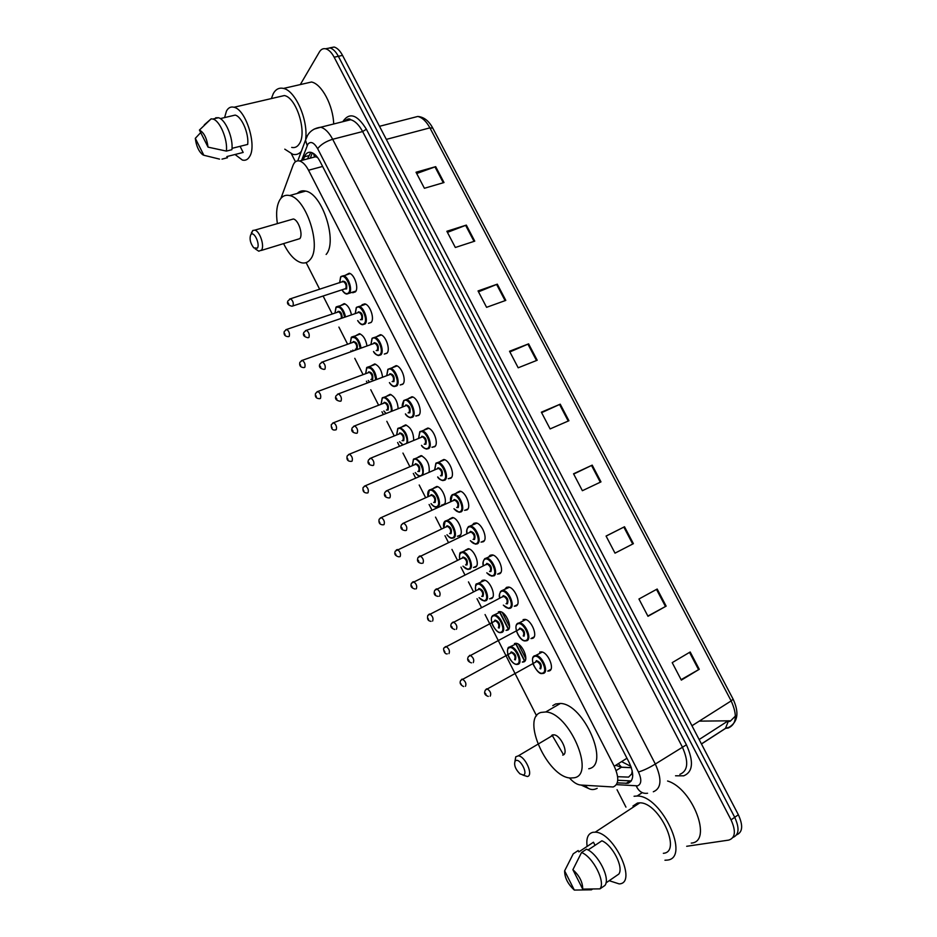 <?xml version="1.0" encoding="UTF-8"?>
<svg xmlns="http://www.w3.org/2000/svg" width="937" height="937" viewBox="0 0 937 937"><rect width="100%" height="100%" fill="white"/><g stroke="black" fill="none" stroke-linecap="round" stroke-linejoin="round"><path stroke-width="1.41" d="M514.448 643.543L516.041 643.321C522.366 643.555 529.311 660.175 523.818 661.909L522.319 662.108L525.235 660.503M498.32 611.884L500.018 611.615C506.226 611.908 512.926 628.235 507.631 630.144L506.003 630.39L508.92 628.844M481.079 581.69L482.262 580.39L484.089 580.085C490.168 580.413 496.633 596.459 491.527 598.556L489.618 598.813M465.22 550.288L468.231 548.719C474.204 549.094 480.435 564.87 475.516 567.143L473.454 567.435M449.444 519.063L452.454 517.517C458.31 517.938 464.319 533.458 459.587 535.894L457.385 536.233M443.107 505.148L441.386 505.195M433.737 488.025L436.759 486.479C442.487 486.935 448.308 502.22 443.751 504.82M418.113 457.139L421.135 455.593C427.202 458.966 429.86 464.529 429.111 472.295M402.57 426.44L405.592 424.883C410.91 427.553 413.615 432.695 413.685 440.308M387.086 395.906L390.132 394.325C394.875 396.538 397.546 401.305 398.143 408.626M371.696 365.535L374.741 363.931C379.017 365.805 381.628 370.209 382.577 377.166M356.365 335.329L359.433 333.689C363.298 335.294 365.817 339.37 367.011 345.917M341.138 305.275L344.195 303.611C347.697 304.993 350.122 308.753 351.48 314.867M488.985 556.555L490.168 555.254L492.183 554.903C498.461 555.313 504.844 571.488 499.632 573.772L497.559 574.076M472.763 524.556L473.841 523.338L475.961 522.928C482.11 523.385 488.271 539.29 483.258 541.762L481.021 542.101M456.624 492.745L459.833 491.129C465.853 491.62 471.791 507.28 466.966 509.915L464.576 510.302M440.577 461.109L443.787 459.505C449.678 460.032 455.417 475.446 450.767 478.245L448.202 478.678M505.277 588.741L506.577 587.347L508.475 587.042C514.881 587.405 521.511 603.873 516.1 605.97L514.296 606.251L517.423 604.623M539.689 652.07L541.328 651.859C547.981 652.105 555.149 669.194 549.316 670.904L547.77 671.091L550.909 669.334M523.08 619.626L524.861 619.369C531.384 619.673 538.283 636.434 532.661 638.343L530.974 638.577L534.113 636.891M424.59 429.65L427.811 428.045C433.585 428.619 439.137 443.798 434.663 446.75L431.91 447.218M408.696 398.377L411.929 396.749C417.574 397.358 422.938 412.327 418.64 415.431L415.712 415.934M392.884 367.281L396.117 365.629C401.645 366.262 406.845 381.019 402.711 384.275L400.204 384.978L403.062 383.877M377.142 336.348L380.387 334.673C385.786 335.329 390.834 349.899 386.864 353.296L384.287 354.069L387.086 353.038M362.033 304.759L364.739 303.869C370.021 304.56 374.929 318.943 371.099 322.48L368.464 323.324L371.193 322.375M345.952 274.928L349.173 273.241C354.327 273.955 359.105 288.163 355.428 291.84L351.797 292.426M617.635 776.691L628.598 777.113L631.749 773.833L632.206 770.706M569.391 777.874C573.292 782.254 577.005 784.644 580.53 785.019L613.161 786.986C618.9 784.433 619.252 777.523 614.215 766.255L308.531 170.229C305.778 165.029 302.78 161.949 299.535 160.988C296.596 160.344 294.429 161.785 293.058 165.31L280.924 198.339M317.456 157.311L314.457 156.561L313.426 153.422M317.069 157.369L317.807 157.791M502.267 612.482L509.505 626.666M518.477 644.269L525.751 658.535M306.118 262.618L319.681 289.287M323.113 296.033L332.248 314M338.901 327.083L347.615 344.219M350.953 350.778L351.34 351.539M354.783 358.321L363.064 374.589M366.414 381.195L367.292 382.917M370.759 389.733L378.583 405.135M381.968 411.765L383.327 414.459M386.817 421.31L394.196 435.834M397.593 442.51L399.455 446.176M402.957 453.075L409.891 466.708M413.311 473.419L415.677 478.081M419.202 485.003L425.679 497.746M429.111 504.493L431.98 510.15M435.529 517.119L441.538 528.948M444.993 535.73L448.39 542.406M451.95 549.41L457.49 560.326M460.957 567.143L464.881 574.838M468.465 581.889L473.536 591.868M477.015 598.72L481.466 607.457M485.061 614.543L536.573 715.856M617.26 782.875L627.989 783.285C633.822 780.72 634.22 773.81 629.196 762.577L320.091 161.539C317.35 156.385 314.352 153.328 311.096 152.38C308.109 151.747 305.907 153.211 304.478 156.772L303.26 160.004M300.308 84.576L319.423 51.933C321.04 49.263 323.16 48.22 325.783 48.829C328.852 49.72 331.639 52.519 334.158 57.216L731.047 819.875C736.131 831.201 735.358 837.947 728.728 840.102L686.68 846.287M625.951 807.132L617.038 789.727M295.46 161.75L291.43 153.879M329.719 47.869L334.146 47.026C337.215 47.916 340.014 50.692 342.532 55.377L738.356 814.757L734.713 817.31C739.621 828.109 739.059 834.808 733.015 837.397C739.059 834.808 739.621 828.109 734.713 817.31L338.351 56.29L734.713 817.31L731.047 819.875M325.549 48.771L329.976 47.928C333.045 48.818 335.833 51.605 338.351 56.29C335.833 51.605 333.045 48.818 329.976 47.928L325.549 48.771M307.477 158.892L310.861 152.321M524.673 661.311L515.491 643.297M508.463 629.512L499.327 611.603M631.339 780.931L617.752 780.252M629.863 780.989L626.033 783.437L629.863 780.989M735.416 716.032L730.204 721.267L728.881 721.502M416.696 173.521L435.682 166.657L416.028 172.244L424.402 188.278L444.009 182.539L435.682 166.657M447.429 232.364L466.333 225.103L446.867 231.275L455.335 247.485L474.754 241.149L466.333 225.103M478.491 291.829L497.301 284.169L478.034 290.938L486.584 307.324L505.804 300.39L497.301 284.169M509.892 351.925L528.609 343.856L509.529 351.246L518.184 367.796L537.194 360.241L528.609 343.856M690.194 651.988L672.204 662.646L681.328 680.121L699.26 669.287L690.194 651.988M681.094 679.665L699.26 669.287M657.177 589.033L638.952 599.012L647.982 616.3L666.148 606.134L657.177 589.033M647.865 616.066L666.148 606.134M606.098 536.105L624.51 526.758L606.075 536.058L615.012 553.158L633.389 543.671L624.51 526.758M615 553.146L633.389 543.671M573.69 474.052L592.207 465.139L573.549 473.794L582.381 490.707L600.98 481.876L592.207 465.139M541.621 412.667L560.232 404.175L541.363 412.186L550.113 428.923L568.923 420.736L560.232 404.175M738.356 814.757C743.252 825.52 742.678 832.208 736.646 834.82M699.248 721.127L729.958 720.811M634.068 796.251L637.09 796.017C661.581 795.162 691.225 858.878 666.851 860.131L664.954 860.236M667.577 781.013C692.642 788.31 712.987 841.859 691.248 843.101M587.136 846.404C586.035 838.24 587.979 833.543 592.969 832.29L595.194 832.185C613.969 832.115 637.792 883.357 619.193 883.907L609.191 880.698M632.967 806.019L637.535 803.021L639.819 802.845C659.086 802.177 682.405 852.131 663.349 853.302M564.624 870.848L574.322 890.068C567.845 884.059 564.613 877.653 564.624 870.848L573.257 853.806L578.176 850.55L578.855 851.885L593.461 842.211L595.042 845.326M592.442 889.131L591.458 889.81L574.322 890.068M605.981 882.912L618.807 874.08C623.937 867.393 612.552 845.08 601.882 840.794L588.038 849.976M572.894 869.7C579.488 875.744 582.755 882.221 582.709 889.119L572.894 869.7L581.549 852.494C593.062 856.91 605.817 882.033 599.973 888.862L604.892 885.477C610.772 878.637 598.04 853.572 586.503 849.203L581.549 852.494M582.709 889.119L599.973 888.862M515.994 760.469C520.527 758.701 528.304 774.079 523.338 775.028L519.965 773.868C515.397 769.242 513.781 764.979 515.104 761.078L515.994 760.469M514.94 761.312L515.748 756.803L518.313 755.843C525.306 756.194 533.762 775.449 527.414 776.527L522.893 775.098M562.727 755.117C569.251 753.887 560.935 734.971 553.79 734.807L552.443 734.924L550.628 736.681M541 712.436L545.721 711.968C568.911 712.518 595.815 774.536 574.252 777.769L570.598 778.026C547.595 777.429 520.738 717.824 541 712.436M552.807 705.62L555.653 703.968L560.42 703.453C583.821 703.781 610.502 765.318 588.741 768.75M563.535 754.73L552.034 735.088M250.671 234.859L251.198 234.273C254.407 231.439 260.217 244.475 257.382 248.141L253.775 247.86C250.366 243.374 249.324 239.04 250.671 234.859M251.292 233.219L252.779 230.467L254.829 230.139C259.783 231.017 264.784 245.974 261.528 250.097L258.788 251.198L255.192 248.844M261.247 250.46L299.852 238.63C303.295 234.508 298.435 219.797 293.351 218.989L290.81 219.726M277.375 223.615C275.829 213.144 276.696 205.144 279.987 199.616C282.4 195.974 285.598 194.615 289.603 195.552C306.2 198.222 321.813 246.595 310.381 259.338C308.015 262.43 305.04 263.566 301.433 262.758C294.944 260.849 289.018 254.513 283.665 243.749M297.287 193.42C299.582 191.113 302.37 190.328 305.638 191.101C322.398 193.654 337.8 241.711 326.135 254.454M271.367 98.561L273.358 93.454C275.865 89.12 279.249 87.446 283.501 88.429C295.296 90.62 308.074 119.479 305.72 138.617M303.811 83.78L311.517 82.011C321.778 83.979 333.162 105.459 333.689 123.977M224.599 117.582L226.449 111.105C228.265 107.708 230.783 106.42 234.004 107.251C245.834 109.442 257.148 145.563 249.582 156.62C247.766 159.665 245.365 160.801 242.378 160.051L235.023 154.5M278.43 96.921L284.368 95.551C296.572 97.542 307.371 132.913 299.254 143.911C297.298 146.933 294.78 148.093 291.7 147.402M240.071 146.324L243.175 152.438L226.883 156.561L227.105 157.838M203.844 155.261L202.72 154.734C198.726 151.478 196.255 146.008 195.306 138.325L203.844 155.261L219.539 159.114M195.306 138.325L200.705 132.574M227.48 157.732L221.999 159.126M232.001 148.339L247.696 144.415C249.078 133.663 241.687 116.434 235.14 115.099L233.044 115.591M301.339 151.361C298.985 154.09 296.151 155.073 292.824 154.324L284.789 149.17M199.429 130.056C203.961 132.468 206.831 138.161 208.049 147.132L199.429 130.056L211.118 118.858L212.875 119.034C219.89 120.533 227.925 139.648 226.367 151.091L231.896 149.709C233.489 138.278 225.477 119.21 218.438 117.734L215.709 117.769M204.325 124.82L211.118 118.858M208.049 147.132L226.367 151.091M631.749 773.833L632.744 775.414M626.97 758.232L614.215 766.255M322.609 166.446L308.531 170.229M616.452 784.632L637.57 785.838C641.529 784.117 641.822 779.502 638.448 771.971L317.643 148.655C313.954 142.401 310.674 140.948 307.816 144.275L301.597 160.438M314.118 129.107L320.747 127.233C325.069 128.486 329.051 132.504 332.67 139.273L655.326 764.042C662.072 779.162 661.417 788.415 653.323 791.777M342.778 121.705C349.337 111.936 357.196 114.443 366.367 129.236L686.423 744.798L655.326 764.042C649.036 767.895 643.414 770.53 638.448 771.971M307.488 135.56L305.497 140.163L307.172 145.575M686.423 744.798C693.919 761.582 693.017 771.924 683.717 775.824L675.542 775.789M679.875 774.349C688.109 770.87 688.882 761.676 682.23 746.777L362.631 131.555C359.035 124.879 355.053 120.932 350.661 119.725L344.195 121.341M334.158 57.216L342.532 55.377M346.866 120.674L347.732 119.128M317.643 148.655C320.899 144.485 325.912 141.358 332.67 139.273L362.631 131.555L366.367 129.236M585.063 785.323C588.588 789.645 592.617 790.641 597.174 788.322M636.235 785.932C638.811 791.507 642.583 793.944 647.572 793.241M615.726 765.306L621.395 767.239L631.374 767.708M616.113 770.589L621.489 767.18L627.626 767.532M308.706 155.659L304.478 156.772M701.426 743.919L725.484 728.354L728.236 728.026C736.587 724.242 737.571 715.2 731.165 700.911L733.109 699.143C739.27 712.436 737.946 721.795 729.15 727.217L725.613 728.354L701.462 743.99M725.484 728.354L728.014 722.064M621.594 761.617L630.906 766.384M379.497 126.308L417.773 116.457C423.887 116.961 428.9 120.85 432.8 128.146L429.919 127.865C426.37 121.353 422.318 117.558 417.773 116.457L411.074 118.191M691.963 725.753L731.165 700.911L429.919 127.865L386.313 139.39M727.768 721.092L699.143 739.527L727.803 721.092M559.553 404.479L568.232 421.041M591.528 465.455L600.301 482.204M623.843 527.098L632.709 544.022M656.509 589.396L665.481 606.508M689.527 652.386L698.592 669.674M527.918 344.137L536.503 360.522M496.61 284.438L505.102 300.636M465.63 225.349L474.04 241.383M434.979 166.891L443.295 182.75M543.46 673.387L542.148 673.504C539.853 674.218 536.948 671.349 533.446 664.907C531.911 659.824 532.216 656.802 534.359 655.83L536.081 655.443C542.3 655.689 549.047 671.747 543.601 673.34M533.317 656.72L542.254 652.07M534.359 656.497C528.667 658.453 537.428 675.624 542.804 673.024C548.637 671.173 539.7 653.698 534.359 656.497M535.624 661.838L536.468 660.62C540.661 662.225 542.066 664.977 540.696 668.889M539.899 668.573C541.211 665.902 540.204 663.513 536.878 661.405L535.706 662.061M486.268 689.046L487.111 688.824C490.391 691.061 491.421 693.509 490.203 696.156M485.46 693.345L486.069 694.563L485.46 693.345M526.84 640.721L525.341 640.896C519.777 641.74 512.539 626.361 517.716 623.292L519.578 622.847C525.68 623.152 532.157 638.905 526.922 640.685M516.814 624.089L525.786 619.58M517.728 623.925C512.164 626.115 520.878 643.204 526.125 640.369C531.818 638.284 522.928 620.903 517.728 623.925M519.028 629.207L519.824 628.036C523.935 629.5 525.341 632.241 524.017 636.246M523.221 635.93C524.497 633.248 523.514 630.87 520.269 628.797L519.098 629.418M469.484 655.443L470.222 655.303C473.419 657.505 474.427 659.941 473.255 662.611M468.5 659.777L469.109 660.983L468.5 659.777M500.393 591.634L503.157 590.427C509.142 590.778 515.373 606.251 510.325 608.218L508.639 608.464L503.333 605.173M503.427 605.126C505.722 607.68 507.76 608.605 509.529 607.89C515.092 605.583 506.249 588.295 501.178 591.54C499.585 592.582 499.152 594.761 499.854 598.099M502.513 596.74L503.263 595.627C507.304 596.963 508.697 599.692 507.444 603.803L506.074 603.756M506.648 603.475C507.877 600.769 506.917 598.403 503.766 596.354L502.595 596.951M452.313 622.555L453.438 621.969C456.542 624.136 457.525 626.56 456.401 629.266M451.646 626.408L452.255 627.603L451.646 626.408M484.933 558.522L486.818 558.194C492.686 558.581 498.695 573.795 493.834 575.927L489.992 575.435M486.865 572.812C489.184 575.47 491.246 576.396 493.038 575.599C498.449 573.057 489.664 555.864 484.734 559.342C483.223 560.396 482.789 562.54 483.433 565.772M486.092 564.472L486.807 563.395C490.765 564.613 492.159 567.318 490.953 571.523L489.536 571.5M490.039 571.254L490.156 571.195C491.351 568.478 490.414 566.112 487.334 564.097L486.174 564.671M435.623 589.396L436.736 588.834C439.769 590.954 440.73 593.379 439.64 596.096L439.476 596.178M434.885 593.215L435.482 594.409L434.885 593.215M468.582 526.5L470.561 526.125C476.312 526.559 482.098 541.516 477.425 543.811L475.516 544.163L470.315 540.731M470.409 540.684C472.752 543.437 474.825 544.374 476.628 543.483C481.911 540.708 473.173 523.619 468.371 527.32C466.942 528.398 466.521 530.506 467.094 533.633M469.765 532.38L470.433 531.349C474.321 532.439 475.703 535.132 474.555 539.431L473.08 539.419M473.536 539.197L473.759 539.091C474.918 536.351 474.005 533.996 471.006 532.017L469.847 532.556M419.026 556.414L420.139 555.875C423.079 557.96 424.028 560.385 422.974 563.125L422.646 563.254M418.218 560.221L418.816 561.415L418.218 560.221M452.313 494.666L454.398 494.232C460.02 494.713 465.607 509.423 461.109 511.883L459.107 512.281L453.941 508.768M454.035 508.721C456.401 511.59 458.486 512.527 460.313 511.543C465.466 508.545 456.776 491.55 452.102 495.462L450.849 501.67M453.531 500.463L454.152 499.48C457.97 500.44 459.341 503.122 458.252 507.514L456.706 507.514M457.127 507.327L457.455 507.175C458.568 504.411 457.678 502.056 454.761 500.112L453.613 500.627M402.523 523.619L403.624 523.104C406.494 525.165 407.419 527.566 406.412 530.33L405.908 530.506M401.645 527.414L402.242 528.597L401.645 527.414M436.138 463.007L438.305 462.515C443.81 463.019 449.221 477.507 444.888 480.131L442.779 480.587C440.191 479.849 438.481 478.655 437.661 476.98M437.755 476.945C440.144 479.92 442.252 480.857 444.091 479.779C449.104 476.57 440.46 459.669 435.916 463.792L434.709 469.882M437.38 468.734L437.954 467.786C441.702 468.617 443.072 471.288 442.041 475.773L440.437 475.773M440.8 475.621L441.245 475.422C442.323 472.646 441.432 470.304 438.598 468.383L437.474 468.863M386.114 491.011L387.204 490.519C389.991 492.546 390.905 494.947 389.933 497.734L389.277 497.922M385.166 494.783L385.763 495.966L385.166 494.783M420.057 431.512L422.306 430.961C427.694 431.512 432.917 445.778 428.748 448.542L426.569 449.057C424.028 448.343 422.329 447.101 421.486 445.368M421.58 445.333C423.969 448.413 426.101 449.373 427.951 448.191C432.835 444.759 424.238 427.951 419.823 432.285L418.652 438.27M421.31 437.169L421.861 436.255C425.527 436.97 426.885 439.629 425.913 444.208L424.238 444.22M424.566 444.079L425.117 443.857C426.148 441.058 425.293 438.715 422.528 436.818L421.416 437.274M369.799 458.58L370.865 458.111C373.582 460.102 374.484 462.503 373.547 465.314L372.727 465.513M368.78 462.351L369.377 463.51L368.78 462.351M403.753 400.521L406.377 399.572C411.648 400.158 416.707 414.224 412.702 417.129L410.441 417.715C407.958 417.012 406.283 415.747 405.393 413.92M405.487 413.885C407.9 417.094 410.043 418.054 411.905 416.778C416.66 413.123 408.11 396.41 403.824 400.966L402.676 406.834M405.334 405.791L405.838 404.913C409.446 405.498 410.793 408.134 409.879 412.819L408.134 412.83M408.427 412.713L409.071 412.456C410.078 409.645 409.235 407.302 406.541 405.44L405.452 405.862M357.255 433.07L356.388 433.292C352.277 432.695 350.895 430.868 352.23 427.811L354.631 425.89C357.278 427.846 358.145 430.247 357.255 433.07M353.565 426.323L405.534 405.826M352.488 430.083L353.073 431.254L352.488 430.083M387.953 369.26L390.542 368.358C395.695 368.967 400.591 382.835 396.749 385.892L394.407 386.536C392.72 386.442 391.057 385.142 389.394 382.647M389.487 382.612C391.912 385.95 394.067 386.922 395.941 385.529C400.579 381.664 392.064 365.043 387.906 369.799L386.794 375.573M389.441 374.577L389.909 373.734C393.446 374.203 394.782 376.826 393.927 381.593L392.123 381.605M392.369 381.511L393.118 381.23C394.09 378.396 393.259 376.053 390.635 374.214L389.569 374.624M341.056 401.013L340.154 401.259C336.078 400.556 334.696 398.74 336.008 395.836L338.468 393.845C341.045 395.777 341.911 398.166 341.056 401.013M337.437 394.254L389.651 374.589M336.289 398.014L336.875 399.162L336.289 398.014M372.235 338.163L374.777 337.32C379.825 337.952 384.58 351.633 380.867 354.83L378.466 355.545C376.1 354.865 374.437 353.53 373.488 351.539M373.57 351.504C376.018 354.971 378.185 355.955 380.071 354.455C384.568 350.379 376.112 333.853 372.071 338.819L371.005 344.476M373.629 343.539L374.074 342.719C377.541 343.071 378.864 345.683 378.068 350.543L376.194 350.555M376.405 350.485L377.26 350.169C378.185 347.322 377.365 344.98 374.812 343.165L373.769 343.539M324.952 369.143L324.026 369.412C319.974 368.604 318.603 366.812 319.892 364.024L322.41 361.975C324.916 363.872 325.76 366.262 324.952 369.143M321.391 362.361L373.851 343.516M320.185 366.109L320.759 367.257L320.185 366.109M356.575 307.266L359.094 306.434C364.024 307.09 368.639 320.606 365.09 323.921L362.619 324.717C361.014 324.647 359.363 323.277 357.665 320.606M357.758 320.571C360.206 324.167 362.385 325.162 364.282 323.558C368.663 319.271 360.253 302.827 356.329 307.992L355.299 313.567M357.911 312.677L358.321 311.88C361.717 312.115 363.041 314.715 362.291 319.658L360.358 319.669M360.534 319.611L361.483 319.283C362.373 316.413 361.565 314.082 359.082 312.29L358.063 312.642M308.929 337.437L307.98 337.742C303.975 336.863 302.592 335.083 303.857 332.401L306.422 330.281C308.87 332.155 309.702 334.544 308.929 337.437M305.427 330.644L358.145 312.607M304.162 334.392L304.736 335.528L304.162 334.392M341.045 276.474L343.492 275.712C348.318 276.392 352.804 289.744 349.384 293.199L346.866 294.054L344.933 293.058M342.04 289.814C344.5 293.539 346.678 294.534 348.576 292.812C352.839 288.327 344.465 271.964 340.67 277.34L339.686 282.787M342.274 281.943L342.649 281.205C345.976 281.323 347.287 283.899 346.596 288.947L344.629 288.959M289.556 299.102L290.529 298.762C292.918 300.613 293.738 302.991 293 305.907L345.788 288.561C346.643 285.668 345.858 283.337 343.422 281.568L342.427 281.896M293 305.907L292.028 306.247C288.046 305.275 286.687 303.506 287.928 300.929L290.529 298.762L342.708 281.604M288.221 302.85L288.795 303.986L288.221 302.85M508.276 647.971L510.852 646.788C516.767 647.034 523.303 662.646 518.173 664.263M517.388 663.946C522.893 662.084 514.214 645.043 509.178 647.83C503.801 649.798 512.316 666.558 517.388 663.946M510.454 653.007L511.227 651.859C515.221 653.382 516.592 656.076 515.338 659.917M514.554 659.601C515.772 656.989 514.788 654.658 511.614 652.62L510.524 653.206M461.707 679.302L462.433 679.138C465.56 681.304 466.567 683.694 465.455 686.294M461.391 684.736L460.793 683.553L461.391 684.736M518.056 664.298L516.767 664.438C514.448 664.45 511.989 662.354 509.377 658.161C506.53 653.323 507.444 646.542 509.178 647.198L516.943 643.532M492.23 616.136L494.795 615C500.592 615.281 506.894 630.624 501.951 632.405L500.44 632.627C498.261 632.99 495.638 630.449 492.546 624.991C490.824 619.826 490.976 616.64 492.991 615.457L500.92 611.838M501.166 632.1C506.554 630.004 497.91 613.056 493.003 616.066C487.755 618.256 496.223 634.923 501.166 632.1M494.314 621.172L495.052 620.071C498.976 621.465 500.335 624.147 499.128 628.083M498.343 627.767C499.526 625.131 498.566 622.812 495.474 620.798L494.385 621.372M444.981 647.022L446.035 646.46C449.081 648.591 450.065 650.969 448.987 653.604M444.911 652L444.325 650.828L444.911 652M476.254 584.477L478.819 583.364C484.511 583.692 490.59 598.778 485.823 600.734L484.195 600.992L479.041 597.701M479.135 597.654C481.372 600.219 483.34 601.132 485.038 600.418C490.297 598.111 481.7 581.245 476.921 584.465C475.446 585.473 475.036 587.569 475.715 590.778M478.257 589.514L478.948 588.448C482.801 589.724 484.16 592.383 483.012 596.424L481.677 596.377M482.227 596.096C483.375 593.449 482.438 591.142 479.416 589.15L478.327 589.701M428.666 614.508L429.708 613.969C432.683 616.066 433.644 618.432 432.601 621.079M428.537 619.462L427.94 618.291L428.537 619.462M461.133 552.244L462.937 551.905C468.512 552.28 474.368 567.108 469.788 569.227L466.169 568.794M463.042 566.135C465.291 568.782 467.282 569.708 469.004 568.9C474.122 566.381 465.572 549.609 460.922 553.041C459.528 554.072 459.13 556.145 459.739 559.248M462.292 558.019L462.948 557C466.731 558.159 468.067 560.806 466.977 564.929L465.595 564.906M466.04 564.683L466.193 564.613C467.305 561.942 466.392 559.635 463.44 557.679L462.363 558.194M412.444 582.17L413.486 581.654C416.379 583.716 417.316 586.082 416.321 588.741L416.098 588.846M412.245 587.101L411.659 585.93L412.245 587.101M445.227 520.995L447.125 520.621C452.583 521.031 458.252 535.613 453.836 537.897L452.009 538.248C450.592 538.377 448.905 537.229 446.949 534.816M447.031 534.781C449.315 537.533 451.318 538.459 453.051 537.569C458.041 534.816 449.537 518.149 445.016 521.792L443.857 527.882M446.41 526.699L447.019 525.727C450.732 526.77 452.079 529.393 451.037 533.621L449.584 533.586M449.994 533.399L450.252 533.282C451.318 530.6 450.428 528.292 447.558 526.371L446.492 526.863M396.316 550.007L397.347 549.515C400.158 551.542 401.083 553.896 400.122 556.59L399.748 556.73M396.035 554.915L395.461 553.755L396.035 554.915M429.404 489.922L431.383 489.489C436.747 489.934 442.217 504.293 437.966 506.73L436.056 507.128C434.651 507.245 432.976 506.085 431.032 503.626M431.114 503.591C433.409 506.448 435.436 507.374 437.181 506.39C442.041 503.438 433.597 486.853 429.193 490.707L428.057 496.692M430.61 495.556L431.184 494.619C434.827 495.544 436.162 498.156 435.178 502.466L433.679 502.455M434.042 502.291L434.393 502.127C435.424 499.421 434.545 497.125 431.758 495.228L430.692 495.696M380.27 518.02L381.289 517.552C384.029 519.543 384.943 521.897 384.018 524.615L383.491 524.779M379.93 522.905L379.344 521.757L379.93 522.905M413.674 459.013L415.735 458.521C421.908 462.304 424.274 467.797 422.845 474.989M415.29 472.564C417.597 475.527 419.635 476.464 421.392 475.387C426.136 472.225 417.726 455.722 413.451 459.786L412.35 465.666M414.904 464.588L415.431 463.686C419.015 464.483 420.338 467.083 419.413 471.487L417.843 471.475M418.16 471.334L418.616 471.147C419.612 468.418 418.757 466.122 416.028 464.26L414.986 464.705M364.317 486.209L365.325 485.764C367.995 487.732 368.885 490.074 367.995 492.803L367.327 492.991M363.907 491.07L363.333 489.934L363.907 491.07M398.026 428.268L400.158 427.717C405.405 430.54 407.9 435.564 407.642 442.803M406.576 443.248C409.047 437.848 401.282 425.316 397.792 429.029L396.726 434.815M399.267 433.784L399.771 432.906C403.273 433.585 404.597 436.173 403.718 440.671L402.09 440.659M402.371 440.554L402.933 440.32C403.894 437.579 403.051 435.295 400.392 433.456L399.361 433.866M348.447 454.574L349.442 454.152C352.043 456.085 352.921 458.427 352.066 461.18L351.27 461.367C347.779 461.449 346.409 459.657 347.147 455.991L349.442 454.152L399.455 433.831M347.967 459.423L347.393 458.275L347.967 459.423M399.549 441.702L402.898 444.759M382.448 397.698L384.662 397.077C389.288 399.349 391.783 403.976 392.158 410.98M391.221 411.355C392.416 405.147 385.271 394.922 382.226 398.436L381.183 404.128M383.725 403.144L384.182 402.301C387.625 402.863 388.937 405.44 388.117 410.019L386.431 410.019M386.676 409.926L387.332 409.668C388.246 406.904 387.426 404.62 384.838 402.805L383.83 403.203M332.658 423.102L333.642 422.704C336.184 424.613 337.039 426.944 336.219 429.72L335.399 429.942C332.436 430.493 331.077 428.724 331.288 424.625L333.642 422.704L383.912 403.168M332.12 427.94L331.557 426.803L332.12 427.94M383.901 411.015L386.032 413.393M366.835 367.421L369.237 366.601C373.371 368.487 375.819 372.75 376.604 379.415M375.725 379.743C374.273 370.876 371.275 366.964 366.73 368.018L365.735 373.605M368.253 372.668L368.686 371.848C372.059 372.305 373.359 374.859 372.598 379.532L370.853 379.532M371.064 379.45L371.802 379.169C372.692 376.393 371.884 374.109 369.354 372.317L368.37 372.692M316.964 391.807L317.924 391.432C320.407 393.306 321.25 395.637 320.466 398.436L319.611 398.682C316.179 398.588 314.809 396.831 315.523 393.411L317.924 391.432L368.452 372.657M316.366 396.632L315.792 395.496L316.366 396.632M368.335 380.481L369.553 382.062M351.539 337.062L353.893 336.278C357.606 337.87 359.984 341.794 361.038 348.06M360.195 348.365C358.356 339.885 355.404 336.348 351.328 337.753L350.356 343.247M352.862 342.356L353.272 341.56C356.575 341.911 357.875 344.453 357.161 349.208L355.357 349.208M355.533 349.138L356.365 348.845C357.22 346.046 356.423 343.762 353.963 342.005L352.991 342.345M301.351 360.686L302.3 360.335C304.712 362.174 305.544 364.505 304.794 367.327L303.928 367.597C300.508 367.421 299.149 365.676 299.84 362.373L302.3 360.335L353.085 342.31M300.683 365.489L300.121 364.364L300.683 365.489M352.851 350.098L353.343 350.825M336.313 306.856L338.62 306.118C341.97 307.477 344.254 311.072 345.507 316.917M344.675 317.198C342.555 309.14 339.662 305.954 336.008 307.641L335.071 313.04M337.554 312.208L337.941 311.435C340.506 311.025 341.946 313.216 342.251 318.03M285.832 329.719L286.745 329.391C289.1 331.218 289.92 333.537 289.217 336.383L288.315 336.676C284.918 336.418 283.56 334.685 284.251 331.487L286.745 329.391L337.695 312.162M285.094 334.521L284.532 333.408L285.094 334.521M341.197 318.381C341.7 315.476 340.845 313.298 338.644 311.834L337.859 311.998M489.782 598.837L492.698 597.373M473.665 567.471L476.558 566.065M457.631 536.28L460.5 534.945M441.702 505.254L444.525 503.989M497.699 574.1L500.815 572.554M481.208 542.136L484.3 540.661M464.822 510.349L467.879 508.955M448.518 478.737L451.54 477.425M432.32 447.312L435.295 446.071M416.215 416.051L419.132 414.88M352.734 292.754L355.392 291.875M499.644 611.592L508.662 629.266M515.818 643.297L524.872 661.077M312.337 152.825L310.299 158.154M315.558 156.76L299.535 160.988M344.406 121.295C347.404 118.776 349.489 118.249 350.661 119.725L320.747 127.233C313.954 128.135 309.233 131.485 306.575 137.282L297.814 160.824M325.783 48.829L334.146 47.026M581.174 785.065L588.565 788.486M618.35 763.655L621.489 767.18L631.351 767.649M432.8 128.146L733.109 699.143M637.09 796.017L642.255 792.643M595.194 832.185L639.819 802.845M518.313 755.843L553.79 734.807M545.721 711.968L560.42 703.453M515.104 761.078L515.748 756.803M251.198 234.273L252.779 230.467M254.829 230.139L293.351 218.989M289.603 195.552L305.638 191.101M283.501 88.429L311.517 82.011M234.004 107.251L284.368 95.551M220.3 118.601L235.14 115.099M212.875 119.034L218.438 117.734M535.812 662.002L485.425 690.007C483.75 693.111 484.71 695.242 488.294 696.402M519.203 629.359L468.418 656.603C466.79 659.554 467.797 661.639 471.463 662.869M499.761 598.146C498.8 596.049 499.269 593.648 501.166 590.942L509.4 587.276M502.841 596.576L451.529 623.374C449.912 626.197 450.978 628.235 454.738 629.512M492.03 576.232L486.772 572.858M483.34 565.819C482.461 563.641 482.918 561.286 484.698 558.757L493.096 555.137M486.42 564.308L434.721 590.333C433.386 593.859 434.51 595.862 438.118 596.354M467.001 533.68C466.193 531.56 466.638 529.253 468.336 526.758L476.886 523.174M470.093 532.228L418.031 557.48C416.684 560.888 417.879 562.856 421.603 563.371M450.756 501.705C450.111 498.859 450.545 496.61 452.056 494.935L460.758 491.386M453.848 500.323L403.624 523.104L401.434 524.79C400.076 528.093 401.329 530.026 405.194 530.576M434.616 469.917L435.881 463.288L444.712 459.774M437.684 468.594L387.204 490.519L384.931 492.288C383.584 495.521 384.896 497.418 388.878 497.957M418.558 438.305L419.776 431.805L428.748 428.326M421.509 437.239L370.865 458.111L368.534 459.962C367.163 463.124 368.546 464.975 372.657 465.513M402.582 406.869C401.856 406.096 402.254 403.976 403.777 400.497L412.854 397.042M386.712 375.608L387.859 369.354L397.054 365.934M370.923 344.511L372.024 338.386L381.324 334.989M355.217 313.59L356.271 307.582L365.676 304.197M346.866 294.054C345.226 293.949 343.586 292.543 341.946 289.838M339.592 282.822L340.611 276.942L350.11 273.581M349.349 293.234L355.943 291.044M463.639 686.552C460.325 684.947 459.364 682.886 460.746 680.367L510.63 653.148M447.289 653.85C444.161 654.705 442.686 647.865 444.232 647.795L494.49 621.313M484.991 580.308L476.898 583.88C475.68 583.411 475.258 585.719 475.633 590.825M431.043 621.336C428.01 621.008 426.932 619.029 427.811 615.398L478.561 589.35M469.132 548.953L460.899 552.49C459.798 551.916 459.376 554.177 459.657 559.284M414.892 588.998C411.308 588.026 410.172 586.082 411.495 583.177L462.597 557.878M462.948 566.182L468.055 569.532M453.356 517.763L444.981 521.253C443.611 522.272 443.201 524.497 443.763 527.918M398.846 556.836C395.203 555.922 394.02 554.025 395.273 551.132L446.715 526.571M437.661 486.725L429.158 490.192C427.846 491.246 427.459 493.424 427.975 496.727M382.893 524.837C379.696 524.65 378.443 522.787 379.134 519.25L381.289 517.552L430.903 495.427M422.048 455.862L413.404 459.294L412.257 465.701M367.035 493.014C363.767 492.897 362.455 491.07 363.099 487.533L365.325 485.764L415.185 464.471M415.196 472.599C417.117 475.082 418.745 476.277 420.081 476.183M406.506 425.164L397.757 428.56L396.632 434.85M399.467 441.749L402.664 444.852M391.045 394.618L382.179 397.991L381.101 404.152M383.807 411.05L385.892 413.451M375.655 364.235L366.683 367.585L365.653 373.629M368.241 380.504L369.447 382.097M360.347 334.005L351.281 337.343L350.274 343.27M352.769 350.133L353.249 350.86M345.109 303.939L335.95 307.254L334.989 313.075"/></g></svg>
